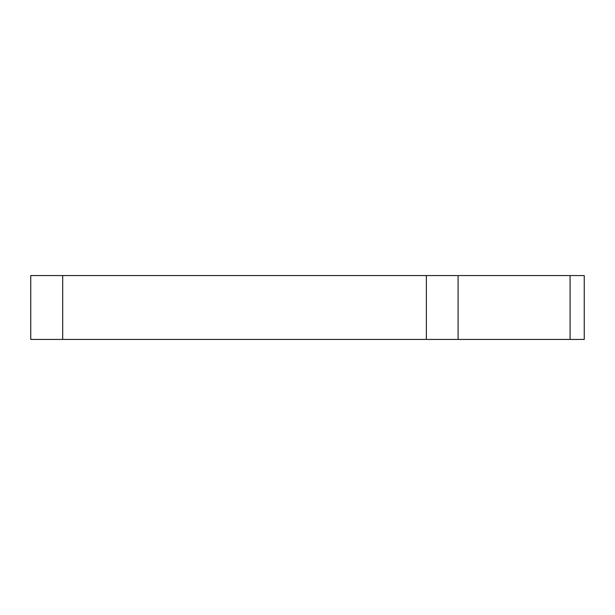 <?xml version="1.0" encoding="UTF-8"?>
<svg xmlns="http://www.w3.org/2000/svg" width="615" height="615" viewBox="0 0 615 615"><rect width="100%" height="100%" fill="white"/><g stroke="black" fill="none" stroke-linecap="round" stroke-linejoin="round"><path stroke-width="0.92" d="M62.684 275.566L62.684 339.434L30.75 339.434L30.75 275.566L458.098 275.566L458.098 339.434L426.364 339.434L426.364 275.566M570.074 275.566L584.25 275.566L584.25 339.434L570.074 339.434L570.074 275.566L458.098 275.566M570.074 339.434L458.098 339.434M62.684 339.434L426.364 339.434"/></g></svg>
